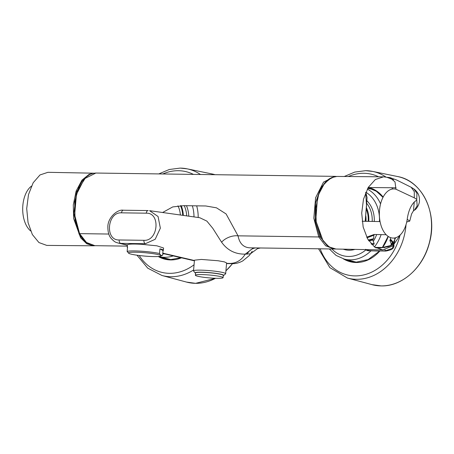 <?xml version="1.0" encoding="UTF-8"?>
<svg xmlns="http://www.w3.org/2000/svg" width="454" height="454" viewBox="0 0 454 454"><rect width="100%" height="100%" fill="white"/><g stroke="black" fill="none" stroke-linecap="round" stroke-linejoin="round"><path stroke-width="0.68" d="M223.266 275.674A14.318 1.481 -175 0 0 223.601 275.51A14.318 1.481 -175 0 0 216.74 273.467A14.318 1.481 -175 0 0 201.287 272.184A14.318 1.481 -175 0 0 195.237 273.024A14.318 1.481 -175 0 0 195.538 273.246M195.237 273.024L193.591 271.089A16.128 1.668 5 0 1 193.523 270.907A16.128 1.668 5 0 1 200.407 270.141A16.128 1.668 5 0 1 217.097 271.481A16.128 1.668 5 0 1 225.661 273.722A16.128 1.668 5 0 1 225.559 273.887L223.601 275.51M223.096 277.655L223.289 275.402A13.915 1.441 -175 0 0 215.9 273.473A13.915 1.441 -175 0 0 201.502 272.321A13.915 1.441 -175 0 0 195.566 272.979L195.368 275.226A13.915 1.441 -175 0 0 202.756 277.161A13.915 1.441 -175 0 0 217.154 278.313A13.915 1.441 -175 0 0 223.096 277.655A13.915 1.441 -175 0 0 215.701 275.72A13.915 1.441 -175 0 0 201.309 274.568A13.915 1.441 -175 0 0 195.368 275.226M223.289 275.476L223.283 275.482A13.995 1.447 -175 0 0 223.289 275.476A13.995 1.447 -175 0 0 216.575 273.484A13.995 1.447 -175 0 0 201.468 272.23A13.995 1.447 -175 0 0 195.555 273.053L195.555 273.053M225.661 273.722L226.603 262.945L224.333 261.867L218.028 260.744L201.349 259.427L194.46 260.176L193.523 270.907M127.489 247.492A18.149 1.878 5 0 1 127.211 247.118A18.149 1.878 5 0 1 127.551 246.8L127.143 251.459A18.149 1.878 5 0 1 141.001 251.181A18.149 1.878 5 0 1 159.524 253.519C160.449 255.239 161.488 255.818 162.628 255.262L163.037 250.602L159.933 248.86L159.524 253.519M163.037 250.602A18.149 1.878 -175 0 0 163.378 250.285L163.576 248.003L156.897 245.818L141.603 244.303C132.585 243.804 127.852 244.019 127.409 244.944L118.278 243.083C116.457 242.368 115.163 242.884 110.969 238.18C108.886 235.802 107.853 231.994 107.853 226.756C107.802 217.477 117.643 209.061 123.318 210.219A3.025 1.742 -89.2 0 1 123.448 210.23M148.288 256.357A16.338 1.691 5 0 1 128.76 253.304A16.338 1.691 5 0 1 141.302 252.435A16.338 1.691 5 0 1 160.773 256.101A16.338 1.691 5 0 1 148.288 256.357M127.143 251.459L128.76 253.304M226.563 263.382L230.235 263.433C237.385 263.167 242.078 259.262 245.256 254.138C235.286 254.302 227.397 250.319 221.592 242.198L212.773 228.305L206.876 221.115L199.743 217.716L149.57 210.679L158.066 216.507L160.358 228.175L155.189 239.275L145.376 243.719L120.645 243.372A3.025 1.742 90.8 0 1 119.181 239.967L143.918 240.308C158.27 241.352 160.818 212.563 146.29 213.181L121.553 212.841C107.201 211.797 104.653 240.586 119.181 239.967M121.553 212.841A3.025 1.742 -89.2 0 1 123.318 210.219L148.055 210.565A3.025 1.742 90.8 0 1 148.18 210.571L148.055 210.565A3.025 1.742 90.8 0 0 146.29 213.181M365.964 221.319A22.689 18.404 -76.7 0 0 365.805 215.826M177.94 205.849A22.689 18.404 103.3 0 1 180.374 215.003M368.898 240.961L372.757 239.996L374.09 243.361A0.755 0.403 -84.4 0 1 374.017 244.258L371.73 244.524M384.867 247.526L375.061 247.373M392.057 244.53L391.183 244.496A0.755 0.465 85.6 0 0 391.155 243.599L389.855 240.308L392.755 241.874L390.389 245.892M368.552 240.433L373.415 239.196L373.591 238.702L368.308 240.047M394.049 243.242L390.423 239.037L390.247 239.53L393.431 243.906M380.781 247.89L392.097 245.188L395.672 237.726M386.184 234.729L374.113 234.48L366.701 237.153M336.97 176.43L331.658 177.565L324.519 183.354L318.708 194.238L315.831 208.165L316.194 221.745L323.106 240.938L329.224 246.948L335.949 249.03L382.699 249.927L392.704 245.972L400.553 234.622M393.539 179.773L386.797 177.264L383.579 176.827L375.339 179.529L368.29 187.36L363.506 199.141L361.707 213.079L363.172 227.062L367.672 238.974L374.527 246.999L382.699 249.927M414.264 202.007L413.481 210.798L414.394 210.196L417.152 205.883L416.772 200.032L414.264 202.007C410.62 205.883 408.271 211.643 407.21 219.299L409.729 221.109L406.71 222.012M416.755 199.374L416.937 193.342L413.94 188.989L411.159 187.275L414.303 191.622L414.286 197.831L416.755 199.374L416.772 200.032M411.165 187.275L396.592 179.994L389.941 177.576L386.797 177.264L389.941 177.576L394.997 181.901L395.973 189.233L414.286 197.831M395.973 189.233A24.578 14.153 -89.2 0 0 395.922 189.216A24.578 14.153 -89.2 0 0 379.635 209.033A24.578 14.153 -89.2 0 0 390.332 237.538A24.578 14.153 -89.2 0 0 407.21 219.299A24.578 14.153 -89.2 0 1 390.332 237.538A24.578 14.153 -89.2 0 1 379.635 209.033A24.578 14.153 -89.2 0 1 395.922 189.216A24.578 14.153 -89.2 0 1 395.973 189.233L394.997 181.901L389.941 177.576M394.832 237.93L394.452 242.674M367.059 237.856L373.948 235.138L373.585 238.702M162.606 212.506L172.719 206.928L183.779 205.668L205.77 205.974L216.479 207.819L226.098 213.947L238.038 235.836C239.53 243.526 243.52 247.526 250.006 247.833L334.036 249.002L325.66 245.807L318.753 236.954L313.816 218.215L315.615 197.723L323.549 182.088L335.046 176.362L95.873 173.042L84.376 178.768L76.437 194.431L74.649 214.946L79.586 233.634L86.47 242.476L94.863 245.682L127.296 246.13M329.649 178.587L320.825 187.684L315.541 203L315.127 220.701L319.701 236.46L328.253 246.357M365.186 221.302L366.526 205.929L365.697 192.53M260.409 247.98L257.492 248.622L250.415 253.82L245.256 254.138L253.48 247.884M230.235 263.433L232.005 263.661C235.569 263.808 239.184 262.872 242.856 260.851L249.257 255.568L252.197 251.357M221.592 242.198A13.614 8.331 158.9 0 1 238.038 235.836L318.753 236.954A0.755 0.414 153.1 0 0 319.701 236.46M162.606 255.267L160.773 256.101M163.378 250.285A18.149 1.878 -175 0 0 159.933 248.86M95.34 245.688L93.53 245.807L86.771 243.781L80.608 237.788L73.644 218.516L73.281 204.941L76.158 191.015L81.97 180.124L89.109 174.336L93.518 173.229M93.535 245.807L46.779 245.404L38.925 242.549L32.353 234.536L28.063 222.608L26.707 208.573L28.5 194.579L33.165 182.769L39.992 174.949L47.931 172.31L93.757 173.19M31.417 186.151A24.578 14.153 90.8 0 0 22.7 208.352A24.578 14.153 90.8 0 0 30.645 230.955A24.578 14.153 90.8 0 1 22.7 208.352A24.578 14.153 90.8 0 1 31.417 186.151M86.061 176.929L76.488 192.025L73.82 213.879L79.098 234.105L84.194 240.995L90.278 244.763M365.828 249.604L368.37 250.523A0.755 0.403 95.5 0 0 368.648 250.818L368.648 250.818A0.755 0.403 95.5 0 0 368.813 250.773M374.09 243.361L371.066 243.798M385.979 251.011A0.755 0.465 -94.3 0 1 385.843 251.056L385.843 251.056A0.755 0.465 -94.3 0 1 385.435 250.761L392.148 248.469L393.93 244.905C394.231 247.878 393.096 249.632 385.843 251.056L368.648 250.818C366.889 250.568 365.884 250.058 365.623 249.286M367.995 249.643L368.37 250.523A118.88 77.049 -142.4 0 0 385.435 250.761L385.009 249.762M392.585 243.753L391.155 243.599M181.481 257.815A38.267 31.037 103.3 0 1 170.625 259.938A38.267 31.037 103.3 0 1 158.242 256.516M215.048 174.694A55.57 45.071 -76.7 0 0 212.092 173.961L215.048 174.694M193.603 269.965A54.809 44.452 103.3 0 1 170.88 276.724A54.809 44.452 103.3 0 1 161.976 275.493L186.526 282.082A55.57 45.071 -76.7 0 0 195.555 283.33A55.57 45.071 -76.7 0 0 215.508 278.274M225.916 270.822A55.57 45.071 -76.7 0 0 232.459 263.649M180.38 168.116A54.809 44.452 103.3 0 1 187.19 168.854A54.809 44.452 103.3 0 1 200.469 174.495M139.213 255.511A51.784 42.001 -76.7 0 0 169.45 273.331A51.784 42.001 -76.7 0 0 194.062 264.761M193.432 174.393A51.784 42.001 -76.7 0 0 178.428 170.71A51.784 42.001 -76.7 0 0 162.816 173.973M159.876 256.816A37.813 30.673 -76.7 0 0 165.494 258.882A37.813 30.673 -76.7 0 0 170.852 259.552M372.212 221.433A26.253 21.293 -76.7 0 0 366.866 203.574M367.093 200.952A27.762 22.518 103.3 0 1 374.289 221.473M354.954 249.394A27.762 22.518 103.3 0 1 349.086 250.222A27.762 22.518 103.3 0 1 343.19 249.167M331.925 248.968A34.061 27.626 -76.7 0 0 348.541 256.465A34.061 27.626 -76.7 0 0 365.986 249.825M370.793 251.005A37.086 30.078 103.3 0 1 349.983 259.864A37.086 30.078 103.3 0 1 344.314 259.12L356.18 262.117M366.497 207.864A26.054 21.134 103.3 0 1 368.79 221.37M367.314 189.091A37.086 30.078 103.3 0 1 380.571 203.903M381.127 234.627A37.086 30.078 103.3 0 1 374.454 246.942M194.431 260.517L162.81 253.173M186.702 215.888A26.253 21.293 -76.7 0 0 184.239 205.673M186.463 205.707A27.762 22.518 103.3 0 1 188.79 216.178M162.748 253.882A34.061 27.626 -76.7 0 0 163.037 253.888A34.061 27.626 -76.7 0 0 164.518 253.865M173.235 255.897A37.086 30.078 103.3 0 1 164.484 257.293A37.086 30.078 103.3 0 1 158.815 256.55L170.681 259.54M181.152 205.639A26.054 21.134 103.3 0 1 183.325 215.412M196.667 205.849A37.086 30.078 103.3 0 1 198.188 217.5M368.971 187.536A38.267 31.037 103.3 0 1 383.136 197.076M388.261 236.472A38.267 31.037 103.3 0 1 382.609 247.509M379.584 251.312A38.267 31.037 103.3 0 1 356.123 262.514A38.267 31.037 103.3 0 1 343.343 258.859M382.989 197.354L376.355 191.276L368.398 187.854A37.813 30.673 -76.7 0 0 368.046 187.774M431.3 231.472A55.57 45.071 -76.7 0 0 397.591 176.532C422.39 180.749 437.945 213.408 429.37 243.021C423.207 267.718 401.949 286.644 381.093 285.906L372.025 284.652A55.57 45.071 -76.7 0 0 381.054 285.901A55.57 45.071 -76.7 0 0 431.3 231.472M365.884 170.687A54.809 44.452 103.3 0 1 372.694 171.425A54.809 44.452 103.3 0 1 385.985 177.077M406.018 224.651A54.809 44.452 103.3 0 1 405.944 225.615A54.809 44.452 103.3 0 1 356.379 279.301A54.809 44.452 103.3 0 1 347.475 278.069L372.025 284.652M320.178 248.809A51.784 42.001 -76.7 0 0 354.949 275.901A51.784 42.001 -76.7 0 0 399.798 236.29M392.738 188.983A51.784 42.001 -76.7 0 0 391.808 187.735M378.557 176.782A51.784 42.001 -76.7 0 0 363.926 173.286A51.784 42.001 -76.7 0 0 348.36 176.527M345.381 259.393A37.813 30.673 -76.7 0 0 350.999 261.453A37.813 30.673 -76.7 0 0 356.356 262.123M375.821 247.856L380.384 247.946M368.188 187.53L396.064 187.774M362.15 221.251L380.072 221.575M390.565 237.618L390.423 239.037M374.113 234.48L373.948 235.138M182.701 215.327A25.6 20.765 -76.7 0 0 180.493 205.656M193.994 216.91A34.061 27.626 -76.7 0 0 192.343 205.787M108.795 234.043L79.586 233.634A0.755 0.414 153.1 0 1 79.24 233.475L75.063 220.587L74.66 201.803L78.951 186.708L82.146 181.242L85.012 177.894L89.705 174.495L92.934 173.343L95.868 173.042M335.461 249.008L334.042 248.996L335.461 249.008M365.799 192.28L367.076 197.524L365.317 219.821M255.835 247.912A13.614 11.231 -89.6 0 0 247.095 254.161M145.376 243.719A3.025 1.742 -89.2 0 1 143.918 240.308M368.166 221.359A25.6 20.765 -76.7 0 0 366.384 209.163M373.29 241.341A34.061 27.626 -76.7 0 0 376.684 234.536M379.442 221.563A34.061 27.626 -76.7 0 0 365.822 192.224M180.97 257.696L170.886 259.546L165.494 258.882M232.544 263.661L225.905 270.913M215.588 278.274L195.589 283.336L186.526 282.082M212.092 173.961L187.19 168.854L180.193 168.094L169.28 169.501L158.775 173.916M329.32 248.934L336.056 255.398L344.314 259.12M367.717 188.348L373.33 189.585M127.211 247.118L127.409 244.888M194.403 260.829L162.787 253.457M127.381 245.205L118.284 243.083M388.096 236.358L382.359 247.504M379.283 251.312L368.069 259.603L356.384 262.117L350.999 261.453M397.591 176.532L372.694 171.425L365.691 170.664L354.778 172.072L344.268 176.487M318.549 248.786L329.837 267.639L347.475 278.069M336.964 176.43L383.579 176.827M409.729 221.109L411.591 213.947L413.481 210.798M414.394 210.196C416.761 209.169 419.763 203.471 419.434 200.623C419.723 195.861 417.896 191.985 413.94 188.989M336.261 176.441L333.786 176.81L329.769 178.518L327.601 180.068L324.877 182.752L321.546 187.547L317.442 197.751L315.819 220.23L321.091 237.93L326.704 245.143L331.38 248.077L335.954 249.03M380.656 247.867L388.272 246.715C393.414 244.978 394.81 242.266 394.447 242.68L394.447 242.68M375.685 247.776L380.656 247.873M79.24 233.475C84.069 241.829 89.279 245.898 94.869 245.682M336.306 176.441L335.046 176.362M365.328 221.308L365.453 219.878M226.546 263.581L232.005 263.661M136.995 255.216L147.726 268.155L161.976 275.493M393.499 243.787L392.755 241.874"/></g></svg>
